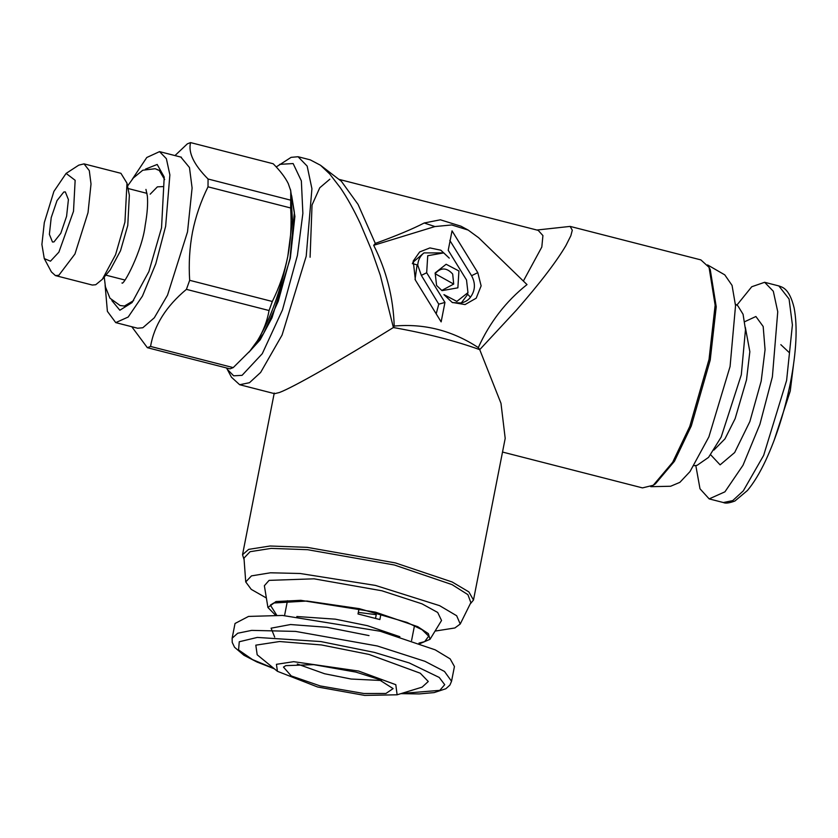 <?xml version="1.0" encoding="UTF-8"?>
<svg xmlns="http://www.w3.org/2000/svg" width="838" height="838" viewBox="0 0 838 838"><rect width="100%" height="100%" fill="white"/><g stroke="black" fill="none" stroke-linecap="round" stroke-linejoin="round"><path stroke-width="1.26" d="M310.091 257.245L312.04 204.975L319.77 187.764L329.858 179.185M338.824 179.322L538.216 230.377L542.93 235.583L541.809 247.042L523.362 281.055M375.309 243.429L373.696 245.314C386.475 270.674 393.315 297.595 394.206 326.066C424.238 323.363 452.269 330.539 478.299 347.602C489.78 322.242 506.026 301.24 527.008 284.585L478.666 237.762L468.191 230.083L460.994 226.208L440.359 219.797L424.206 222.992C412.568 229.015 396.269 235.824 375.309 243.429L358.056 204.399L341.349 181.249L320.514 165.264L310.238 159.849L298.056 156.727L291.1 157.355L276.215 166.951M320.514 165.264L329.68 173.937L340.427 187.859C347.183 197.799 353.846 209.772 360.413 223.767L371.58 250.227L380.284 275.22L393.389 327.532L394.206 326.066M373.696 245.314L434.922 226.553L424.206 222.992M468.191 230.083L451.734 224.951L434.922 226.553M709.063 267.374L715.139 305.231L709.032 359.418L689.789 426.364L672.663 462.283L653.263 485.265L655.358 483.893L674.443 461.288L691.287 425.966L710.215 360.11L716.228 306.813L710.247 269.585L709.063 267.374L700.872 259.895L570.133 226.407L536.854 230.031M570.133 226.407L572.291 230.22L570.856 235.708L565.891 245.597C556.317 261.854 539.84 283.359 516.459 310.102L479.724 349.645C454.961 340.72 426.186 333.346 393.389 327.532C339.767 360.832 293.447 387.219 279.421 392.509L274.634 393.682L239.668 384.726L249.483 382.704L260.628 372.449L282.06 335.085L306.205 256.25L311.925 188.728L307.158 166.092L298.056 156.727M478.299 347.602L479.724 349.645L500.988 403.329L505.199 438.379L473.48 600.039L468.871 591.9L452.164 581.981L395.347 562.906L307.085 547.34L270.077 546.009L248.645 549.372L242.528 554.725L244.109 559.732M458.92 270.988L457.873 287.832L442.014 290.639L436.588 285.475L435.152 272.937L446.141 264.263L458.92 270.988M444.957 302.434L441.144 321.886L415.386 280.081L413.228 261.058L419.681 251.934L429.904 247.922L440.84 250.206L449.252 258.114L443.752 252.887L427.726 255.726L426.678 272.759L444.957 302.434L438.766 304.184L421.346 275.377L417.733 265.143C418.099 260.063 420.173 255.978 423.955 252.898L443.752 252.887M466.515 279.965L448.225 250.29L452.038 230.838L477.796 272.643L481.127 285.873L476.204 298.181L465.048 304.571L452.185 302.424L443.941 294.609L456.846 301.408L467.96 292.64L466.515 279.965M226.553 367.966L231.477 377.247L239.668 384.726M227.161 369.17L233.666 375.812L242.067 375.34L262.273 353.699L282.469 309.924L297.406 255.443L302.874 213.386L301.355 180.893L293.132 163.557L279.609 164.353M453.704 284.072L435.1 273.691C440.83 267.312 446.685 267.437 452.688 274.057L453.704 284.072L441.961 290.346M436.189 313.841L438.766 304.184M412.788 262.43L423.955 252.898M467.96 292.64L467.049 295.248L461.298 302.947L452.614 302.623M477.796 272.643L471.574 275.702C475.68 283.317 475.303 290.493 470.464 297.207C468.484 300.025 465.436 301.931 461.298 302.947M471.574 275.702L449.797 240.37M653.263 485.265L642.484 487.894L502.517 452.049M470.128 604.072L473.48 600.039M435.058 631.087L454.887 627.966L460.23 624.017L470.851 602.616L467.908 594.645L452.038 584.61L394.373 565.001L307.556 549.697L271.145 548.387L250.08 551.697L243.984 558.108L245.733 581.928L251.253 589.376L266.369 597.997M436.441 312.564L435.404 312.564M415.04 279.483L417.115 264.86L417.733 265.143M412.317 263.624L417.115 264.86M467.426 294.012L470.464 297.207M707.555 264.913L724.776 274.864L732.056 285.391L735.534 305.713L730.076 366.489L708.885 436.881L689.988 471.605L679.869 482.353L670.641 486.25L650.759 486.689M460.23 624.017L456.658 615.741L439.615 605.665L375.476 585.427L300.119 573.496L270.423 572.794L251.484 575.874L245.733 581.928M420.152 643.542L430.02 639.31L441.542 620.487L437.698 612.463L422.006 603.842L381.908 590.78L314.03 578.817L269.082 580.378L264.368 585.72L267.93 607.508L275.461 615.155M735.429 304.142L737.88 305.87L743.065 314.26L745.474 329.648L741.305 374.806L721.172 437.069L708.56 457.37L697.038 465.362L694.063 465.698M430.02 639.31L428.354 633.633L417.753 626.677L375.466 612.138L300.79 600.322L275.985 601.537L267.93 607.508M276.718 615.186L270.339 605.099L273.733 603.004L307.012 601.035L359.303 608.66L407.038 622.445L422.09 629.736L428.7 636.168L424.636 641.646L418.969 643.102M290.765 190.855L288.272 183.585C285.255 177.478 280.227 170.879 273.209 163.766L190.561 142.596C188.068 152.631 193.903 164.772 208.065 179.007L290.713 200.177L290.765 190.855L292.452 220.53L287.801 256.344C280.709 290.755 270.59 318.859 257.455 340.689L249.954 350.965L257.455 340.689C263.342 331.136 267.207 321.08 269.061 310.531L186.413 289.361C166.092 306.31 154.14 325.343 150.568 346.45L233.215 367.61L249.954 350.965M376.241 614.683L358.308 612.389M233.215 367.61L230.01 368.856L147.362 347.686L150.568 346.45M189.671 280.311L272.319 301.481C279.442 287.067 284.606 272.025 287.801 256.344C290.765 240.789 291.718 224.668 290.66 207.981L208.013 186.822C200.827 201.392 195.663 216.434 192.531 231.948C189.556 247.681 188.602 263.802 189.671 280.311L186.413 289.361M272.319 301.481L269.061 310.531M290.713 200.177L290.66 207.981M380.976 613.929L379.876 619.565L358.004 613.961L359.052 608.608M375.539 618.308L376.618 612.767M297.291 663.989L324.599 673.752L351.122 679.031L381.5 680.508M780.838 344.659L789.197 352.536M320.221 685.934L363.786 693.487L385.93 693.466L393.116 688.606L378.263 679.157L355.909 672.097L313.737 664.66L285.821 665.634L283.464 667.09L291.236 675.931L320.221 685.934M105.106 285.182L107.39 311.348L115.738 322.62L137.61 328.224L142.816 327.752L154.307 317.791L167.516 295.175L187.523 231.864L192.101 188.005L189.472 167.527L180.851 157.083M147.362 347.686L131.776 326.726M695.802 465.499L700.002 488.795L709.168 498.893L724.933 491.822L743.013 465.247L759.909 424.3L772.385 376.838L777.748 311.746L773.306 291.236L764.633 282.291L751.749 286.743L736.864 305.147M793.534 364.404L790.255 391.032L773.977 440.788M235.028 623.482L248.54 616.422L282.532 615.448L380.211 631.244L435.194 649.838L450.163 658.888L454.437 666.524L451.546 681.263L444.496 671.458L424.929 661.308L377.32 645.983L295.552 631.402L251.672 630.385L237.709 633.235L232.136 638.221L235.028 623.482M358.601 671.049L293.688 661.674L276.425 664.325L277.43 671.311L317.518 686.971L364.645 695.404L397.118 694.796L395.798 684.688L358.601 671.049M115.738 322.62L128.183 317.036L142.46 296.065L155.795 263.729L165.641 226.26L169.873 174.88L166.374 158.686L159.534 151.626L146.786 157.492L132.215 179.342M277.43 671.311L257.182 654.792L255.81 645.166L279.588 641.52L321.446 644.946L369.034 654.436L420.278 673.218L428.281 681.493L422.101 687.15L397.118 694.796M145.529 169.098L157.188 164.458L164.217 177.059L161.535 227.852L148.881 271.564L132.079 302.57L119.855 310.238L111.852 300.57M208.065 179.007L208.013 186.822M157.125 169.653L159.189 170.344L164.646 179.573M133.661 300.57L124.443 306.038L120.117 305.524L109.956 298.213L105.431 286.879L104.247 277.053M174.974 155.575L187.356 143.843L190.561 142.596M150.191 194.175L157.376 186.853L163.358 186.57M44.278 258.607L51.401 271.921L55.413 275.587L92.327 285.046L95.731 284.731L102.372 279.284L110.281 269.815L120.515 250.751L127.764 225.464L129.356 195.296L126.988 183.197L120.934 173.319L84.03 163.871L78.751 165.159L66.097 173.414L53.904 191.41L44.299 222.615L41.9 244.476L44.278 258.607L50.479 261.173L58.88 252.165L73.503 211.302L75.148 180.285L66.097 173.414M102.372 279.284L115.571 254.71L124.935 222.091L126.988 183.197M55.413 275.587L58.828 275.283L74.959 253.998L88.021 212.632L91.017 183.983L89.299 170.617L84.03 163.871M63.793 192.017L65.322 191.892L68.412 199.591L66.59 216.267L60.786 233.31L53.999 241.899L52.48 242.025L49.379 234.326L51.212 217.639L57.015 200.596L63.793 192.017M421.346 275.377L426.678 272.759M290.398 189.283L294.903 216.393L290.315 258.188L271.994 317.791L260.209 339.799L248.708 352.431M745.338 327.386L749.842 351.677L746.511 379.834L735.135 418.644L724.985 438.84L713.913 450.079M399.873 636.723L367.505 625.703L335.284 619.156L296.809 616.506M744.72 321.698L755.897 316.502L763.177 326.495L765.063 349.635L761.176 381.185L749.874 421.535L734.664 452.541L720.114 464.86L710.645 454.762M369.013 635.592L326.998 627.285L290.556 624.53L271.083 628.186L274.696 637.121M764.633 282.291L778.858 285.936L789.071 299.019L792.402 324.935L786.599 380.483L763.659 455.369L743.296 490.869L732.705 500.611L723.383 502.538L709.168 498.893M273.984 668.504L252.552 659.611L238.579 649.953L239.259 641.751L257.318 637.425L320.786 641.552L374.345 652.383L409.248 662.942L439.238 677.45L444.716 684.688L439.803 690.344L401.36 693.497M274.246 393.064L242.528 554.725M291.645 195.652L294.379 212.485L290 258.46L278.247 301.303L263.52 333.597L252.751 347.508M414.485 625.651L411.584 640.483M284.553 615.563L287.465 600.731M778.858 285.936C781.477 287.109 789.207 287.308 794.152 308.028C797.65 326.799 796.435 351.572 790.506 382.338C784.735 411.112 776.48 437.122 765.743 460.345C759.794 473.02 753.687 483.065 747.423 490.513L734.895 501.03C729.29 503.104 725.446 503.607 723.383 502.538M400.889 693.644L419.189 693.927L434.115 692.597L445.889 688.731L449.912 685.075L451.546 681.263M232.136 638.221L232.22 642.379L234.567 647.282L243.942 655.264L257.036 662.041L274.372 668.818M159.534 151.626L181.396 157.219M159.189 170.344L155.145 168.721L142.764 170.229L133.326 177.991L127.544 186.057M145.948 189.409L147.352 196.029C148.033 203.592 147.31 213.376 145.184 225.391C142.292 250.719 123.322 286.292 121.971 282.972L121.971 282.972M128.025 188.498L147.017 193.369M124.831 280.007L105.839 275.136"/></g></svg>
